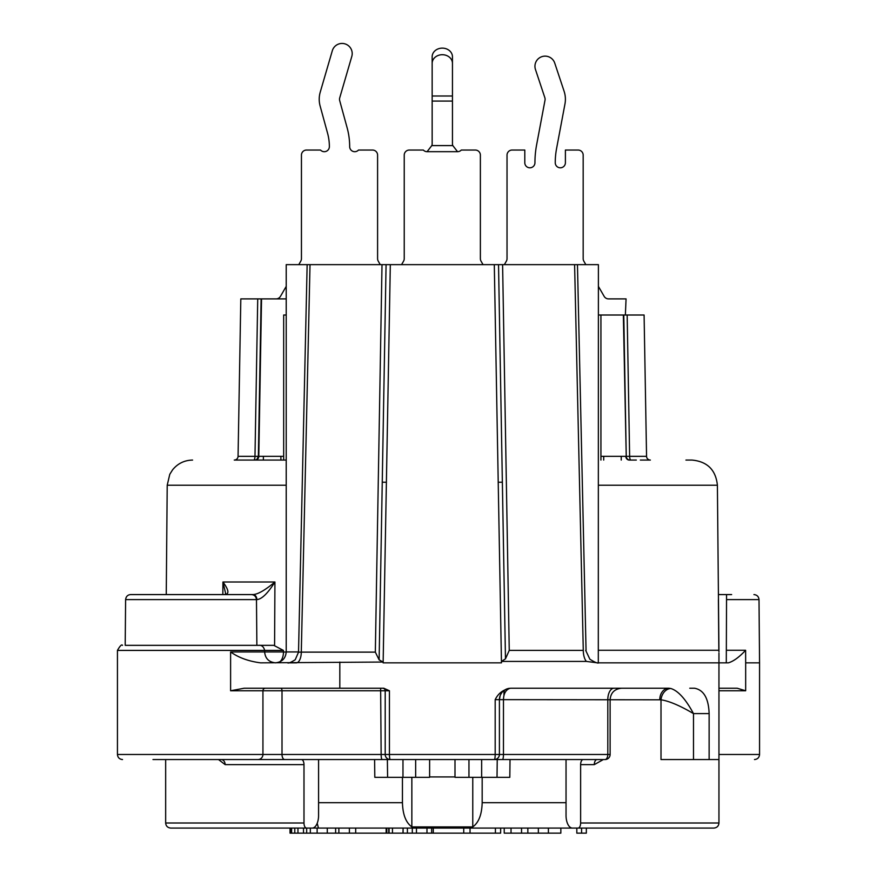 <?xml version="1.0" encoding="UTF-8"?>
<svg xmlns="http://www.w3.org/2000/svg" width="877" height="877" viewBox="0 0 877 877"><rect width="100%" height="100%" fill="white"/><g stroke="black" fill="none" stroke-linecap="round" stroke-linejoin="round"><path stroke-width="1.32" d="M374.6 759.548L374.808 777.318L402.444 777.318L402.444 802.696L318.581 802.696M402.444 777.318L411.85 777.318L411.85 826.901L472.769 826.901C478.71 822.637 481.846 814.569 482.175 802.696L482.175 777.318L509.811 777.318L510.019 759.548M411.85 826.901C405.908 822.648 402.773 814.58 402.444 802.696M603.332 759.548L594.299 764.623L580.629 764.623L580.629 822.999L718.954 822.999C718.68 826.057 716.991 827.745 713.878 828.074L318.472 828.074L317.211 823.262M500.679 828.074L500.624 833.15L495.417 833.15L495.417 828.074L470.039 828.074L470.039 833.15L290.024 833.15L290.024 828.074M566.038 759.548L566.038 815.38A12.695 6.347 -90 0 0 572.385 828.074L548.399 828.074L548.399 833.15L504.231 833.15L504.231 828.074L500.624 828.074M407.399 833.15L407.399 828.074L403.091 828.074L403.091 833.15M402.971 833.15L403.091 828.074M392.457 833.15L392.457 828.074L386.79 828.074L386.79 833.15M355.689 833.15L355.689 828.074L349.386 828.074L349.386 833.15M338.873 833.15L338.873 828.074L299.627 828.074M497.018 777.318L497.248 758.627M504.154 690.385L504.089 695.055M387.601 777.318L387.371 759.548M234.532 460.063L234.258 460.063A3.804 3.804 -90 0 0 238.062 456.325L240.813 298.893L286.22 298.893M255.996 298.893L261.543 298.893L258.792 456.325L283.677 456.325M280.793 298.893L279.511 298.893M452.455 95.999L432.153 95.999L432.153 63.396A10.151 8.671 180 0 1 442.304 54.714A10.151 8.671 180 0 1 452.455 63.396L452.455 143.927A5.076 4.451 0 0 0 452.828 145.593L457.531 151.688L427.077 151.688A5.076 5.076 0 0 1 423.339 150.044L409.318 150.044A5.076 5.076 0 0 0 404.231 155.119L404.231 258.649A5.076 5.076 0 0 1 403.552 261.193L401.567 264.635M457.531 151.688A5.076 5.076 0 0 0 461.28 150.044L475.301 150.044A5.076 5.076 0 0 1 480.377 155.119L480.377 258.649A5.076 5.076 0 0 0 481.056 261.193L483.041 264.635M263.374 456.325L263.374 460.063M276.069 298.893A5.076 5.076 0 0 0 280.465 296.36L286.22 286.384M380.256 264.635L378.272 261.193A5.076 5.076 0 0 1 377.592 258.649L377.592 155.119A5.076 5.076 0 0 0 372.517 150.044L358.496 150.044A5.076 5.076 0 0 1 349.671 146.612A71.07 71.07 0 0 0 347.149 127.856L339.695 100.625A5.076 5.076 0 0 1 339.717 97.862L351.798 56.435A10.151 10.151 0 0 0 344.902 43.85A10.151 10.151 0 0 0 332.306 50.756L320.226 92.173A25.378 25.378 0 0 0 320.116 105.974L327.57 133.216A50.756 50.756 0 0 1 329.368 146.612A5.076 5.076 0 0 1 320.543 150.044L306.522 150.044A5.076 5.076 0 0 0 301.447 155.119L301.447 258.649A5.076 5.076 0 0 1 300.767 261.193L298.783 264.635M280.881 456.325L280.914 460.063M603.738 456.325L603.705 460.063M254.582 460.063L283.677 460.063L283.677 315.007L286.22 315.007M598.399 315.007L644.091 315.007L646.557 456.325A3.804 3.804 0 0 0 649.517 459.965M598.399 286.384L604.154 296.36A5.076 5.076 0 0 0 608.55 298.893L626.068 298.893L625.367 315.007L628.623 315.007M627.165 315.007L629.631 456.336L646.557 456.325L626.244 456.325A3.804 3.804 0 0 0 630.059 460.063L634.641 460.063M650.131 460.063L640.572 460.063M636.318 460.063L634.663 460.063M642.041 460.063L645.702 460.063M598.399 485.222L717.397 485.222C715.796 469.919 707.333 461.532 692.019 460.063L685.935 460.063M262.42 460.063L257.794 460.063M238.062 456.325A3.804 3.804 0 0 1 235.091 459.965A3.804 3.804 0 0 0 238.062 456.325L254.977 456.336A3.804 1.272 90 0 1 253.716 460.063L254.231 460.063M240.78 460.063L239.333 460.063M234.345 460.063L286.22 460.063M242.951 460.063L236.461 460.063M236.691 460.063L238.829 460.063M242.063 460.063L243.532 460.063M726.562 599.605L759.011 599.605L759.559 662.848L745.669 662.848L745.614 650.274C739.234 657.147 733.49 661.346 728.359 662.848L718.954 662.848L718.954 653.091L718.954 662.848L597.434 662.848L586.384 661.422A12.695 5.766 90 0 1 583.282 650.383L574.599 264.635L577.088 264.635M598.3 662.837L598.399 264.635L577.461 264.635L586.055 650.361M288.796 662.848L296.338 662.848A10.919 4.955 90 0 0 301.293 652.126L375.334 652.126L379.127 659.877L386.077 264.635L502.598 264.635L509.252 650.383L583.282 650.383M614.01 688.226A11.423 6.205 -90 0 0 607.805 699.649L607.805 754.472A5.076 2.763 -90 0 1 605.042 759.548L494.332 759.548A5.076 5.076 0 0 0 499.408 754.472A5.076 5.076 0 0 1 494.332 759.548L257.981 759.548A5.076 4.955 -90 0 0 262.936 754.472L262.936 690.769L230.607 690.769L230.607 651.94C238.544 657.629 248.52 661.269 260.546 662.848L383.15 662.047L390.32 264.635M659.778 699.649A11.423 8.978 90 0 1 668.756 688.226L510.71 688.226C503.464 689.399 498.289 693.214 495.187 699.649L499.408 699.649L499.408 754.472L499.408 699.649A11.423 11.423 0 0 1 509.373 688.324L509.877 688.324C505.766 689.87 503.628 693.641 503.475 699.649L661.006 699.802A11.423 8.934 103.5 0 1 670.85 688.511C678.151 690.758 685.693 699.122 693.488 713.604C680.015 705.645 669.184 701.041 661.006 699.802L661.006 759.548L709.131 759.548L709.131 713.604L693.488 713.604L693.488 759.548M303.99 759.548L301.447 759.548A5.076 2.543 -90 0 1 303.99 764.623L303.99 822.999A5.076 2.543 90 0 0 306.522 828.074L170.741 828.074C167.628 827.745 165.939 826.057 165.665 822.999L303.99 822.999M221.19 759.548L221.147 759.548A5.076 3.979 90 0 1 225.137 764.623L218.516 759.548M668.756 688.226L670.85 688.511M230.607 690.769L244.168 688.226L383.797 688.226L389.432 690.769L262.936 690.769A2.543 2.478 -90 0 1 265.413 688.226M273.767 645.34L125.203 645.34L273.767 645.34L283.435 650.416L283.435 651.984M717.397 485.222L718.954 651.83M580.629 764.623A5.076 2.543 90 0 1 583.172 759.548L580.629 759.548M495.187 699.649L495.187 754.472A5.076 0.844 -90 0 1 494.332 759.548L502.466 759.548A5.076 1.02 90 0 0 503.464 754.472L503.475 699.649L499.408 699.649L499.846 696.546M257.981 759.548L152.971 759.548M718.384 594.573L731.637 594.573M152.971 594.573L253.058 594.573C257.97 594.299 265.26 590.1 274.929 581.999L274.589 645.384M585.836 264.635L583.852 261.193A5.076 5.076 0 0 1 583.172 258.649L583.172 155.119A5.076 5.076 0 0 0 578.096 150.044L565.402 150.044L565.402 162.727A5.076 5.076 0 0 1 560.326 167.803A5.076 5.076 0 0 1 555.251 162.727A76.146 76.146 0 0 1 556.555 148.662L564.963 103.968A25.378 25.378 0 0 0 564.108 91.274L554.735 63.078A10.151 10.151 0 0 0 541.898 56.654A10.151 10.151 0 0 0 535.463 69.491L544.836 97.676A5.076 5.076 0 0 1 545.012 100.219L536.603 144.902A96.448 96.448 0 0 0 534.948 162.727A5.076 5.076 0 0 1 529.872 167.803A5.076 5.076 0 0 1 524.797 162.727L524.797 150.044L512.102 150.044A5.076 5.076 0 0 0 507.027 155.119L507.027 258.649A5.076 5.076 0 0 1 506.347 261.193L504.363 264.635M621.234 460.063L621.234 456.325M646.557 456.325A3.804 3.804 90 0 0 650.361 460.063L649.375 459.932A3.804 3.804 90 0 0 650.361 460.063L649.375 459.932A3.804 3.804 90 0 1 646.557 456.325M626.244 456.325L623.777 315.007L626.244 456.325A3.804 3.804 -90 0 0 630.059 460.063A3.804 3.804 -90 0 1 626.244 456.325L623.35 315.007M318.581 759.548L318.581 815.38A12.695 6.347 90 0 1 312.234 828.074L306.522 828.074M702.455 828.074L578.096 828.074A5.076 2.543 -90 0 0 580.629 822.999M713.878 828.074L589.508 828.074M574.599 264.635L502.598 264.635M307.52 264.635L386.077 264.635M298.531 651.94L286.22 651.94L286.22 264.635L307.147 264.635L298.52 652.104M385.2 690.769A2.543 2.543 0 0 0 382.668 688.226A2.543 2.543 0 0 1 385.2 690.769L385.2 754.472L389.432 754.472A5.076 0.844 90 0 0 390.276 759.548L390.276 759.548A5.076 5.076 0 0 1 385.2 754.472L381.144 754.472L380.64 688.226M694.485 688.226L689.76 688.226L694.485 688.226C703.727 689.892 708.605 698.355 709.131 713.604M718.954 662.848L718.954 759.548L709.131 759.548M509.252 650.383L505.47 658.846L501.447 661.422L586.384 661.422M379.127 659.877L383.161 662.047L383.139 662.848L501.469 662.848L494.299 264.635M382.01 264.635L375.334 652.126M310.019 264.635L301.293 652.126L298.52 652.181L295.22 659.756C290.901 662.431 288.369 663.461 287.645 662.848M230.607 651.94L283.414 651.94M256.873 645.34L256.479 599.605C256.073 596.47 254.385 594.792 251.403 594.573L130.684 594.573C127.702 594.792 126.014 596.47 125.608 599.605L256.862 599.605C261.784 599.221 267.814 593.345 274.929 581.999L222.933 581.999L225.575 593.181L225.367 594.42L224.391 594.573C229.489 594.332 228.996 590.133 222.933 581.999L222.846 594.573M261.116 298.893L258.364 456.325L261.116 298.893M257.728 298.893L254.977 456.336L258.792 456.325A3.804 3.486 90 0 1 255.306 460.063L254.571 460.063A3.804 3.804 90 0 0 258.364 456.325L257.082 459.109M257.542 458.627A3.804 3.804 0 0 0 258.364 456.325A3.804 3.804 0 0 1 257.542 458.627M429.62 759.548L429.62 777.318L411.85 777.318M454.999 759.548L454.999 777.318L482.175 777.318M429.62 776.923L454.999 776.923M472.769 777.318L472.769 826.901M505.47 658.846L498.531 264.635M598.224 662.848L598.706 662.848C597.851 663.56 594.913 662.365 589.892 659.252L585.683 650.383M726.562 594.584L726.288 662.848M718.954 688.226L737.184 688.226L745.669 690.769L718.954 690.769M509.877 688.324A5.076 3.168 82.6 0 0 509.373 688.324L507.838 688.631M597.062 759.548A5.076 2.784 -90 0 0 594.299 764.623M501.129 693.63L501.699 692.797M503.234 691.131L506.062 689.278M427.077 151.688L431.791 145.593A5.076 4.451 0 0 0 432.153 143.927L432.153 95.999M432.153 63.396L432.153 56.797A10.151 8.671 180 0 1 442.304 48.125A10.151 8.671 180 0 1 452.455 56.797L452.455 63.396M495.417 833.15L470.039 833.15M560.841 828.074L560.841 833.15L548.399 833.15M511.028 828.074L511.028 833.15M521.541 828.074L521.541 833.15M527.844 828.074L527.844 833.15M538.357 828.074L538.357 833.15M463.736 828.074L463.736 833.15M433.282 828.074L433.282 833.15M431.648 828.074L431.648 833.15M426.978 828.074L426.978 833.15M416.465 828.074L416.465 833.15M386.154 828.074L386.154 833.15M310.326 828.074L310.326 833.15M317.134 828.074L317.134 833.15M327.285 828.074L327.285 833.15M335.628 828.074L335.628 833.15M586.34 828.074L586.34 833.15L576.825 833.15L576.825 828.074M581.583 828.074L581.583 833.15M290.824 828.074L290.824 833.15M291.613 828.074L291.613 833.15M294.782 828.074L294.782 833.15M297.961 828.074L297.961 833.15M303.508 828.074L303.508 833.15M306.676 828.074L306.676 833.15M482.175 802.696L566.038 802.696M225.137 764.623L303.99 764.623M284.685 759.548A5.076 2.675 -90 0 1 282.01 754.472L117.441 754.472C117.737 757.553 119.436 759.252 122.517 759.548M283.414 650.416L117.441 650.416L117.441 754.472M598.399 650.274L718.844 650.274L718.395 599.605M279.752 661.905A10.919 6.271 90 0 0 283.468 652.028L286.22 652.028M286.22 485.222L167.211 485.222L166.257 594.573M726.562 650.274L745.582 650.274M629.631 456.336A3.804 1.272 -90 0 0 630.903 460.063M600.931 456.325L625.816 456.325A3.804 3.486 -90 0 0 629.302 460.063M382.164 759.548A5.076 1.02 -90 0 1 381.144 754.472L282.01 754.472L282.01 690.769A2.543 1.337 -90 0 0 280.673 688.226L280.673 688.226M339.816 688.226L339.816 662.047M605.042 759.548A5.076 5.076 0 0 0 610.118 754.472L389.432 754.472L389.432 690.769M382.284 482.207L386.461 482.251M253.058 594.573A5.076 3.815 90 0 1 256.862 599.605M254.977 456.336L241.624 456.347M481.648 759.548L481.648 777.318M402.971 759.548L402.971 777.318M498.158 482.251L502.335 482.207M745.669 662.848L745.669 690.769M759.559 662.848L759.559 754.472L718.954 754.472M452.455 101.074L432.153 101.074M452.828 145.593L431.791 145.593M389.081 828.074L389.081 833.15M412.3 828.074L412.3 833.15M165.665 759.548L165.665 822.999M718.954 759.548L718.954 822.999M259.57 645.34C258.342 645.297 263.286 644.332 264.646 650.416L264.646 651.94C265.227 658.506 268.866 662.146 275.553 662.848M117.441 650.416C120.05 645.801 121.75 644.102 122.517 645.34M759.011 599.605C758.715 596.579 757.026 594.902 753.935 594.573M642.501 460.063L640.506 460.063M650.065 460.063L649.375 459.932M640.342 460.063L648.224 460.063M650.032 460.063L649.408 459.943M600.931 460.063L600.931 315.007M287.733 662.848L288.961 662.848M289.454 662.848L291.745 662.848M294.968 662.848L296.338 662.848M286.22 651.94C285.628 658.506 281.999 662.146 275.301 662.848M125.608 599.605L125.203 645.34M167.211 485.222L169.776 474.314L172.616 469.787C177.79 463.484 184.444 460.239 192.589 460.063M253.738 460.063L249.682 460.063M238.237 460.063L237.481 460.063M504.012 690.495L503.924 695.669M415.654 759.548L415.654 777.318M468.954 759.548L468.954 777.318M597.599 662.848L598.794 662.848M759.559 754.472C759.263 757.553 757.564 759.252 754.483 759.548M610.118 754.472L610.118 699.649C610.732 692.775 614.536 688.971 621.541 688.226M507.312 688.785L504.22 690.342M501.754 692.72L500.493 694.803M500.153 695.614L499.419 699.649M388.73 828.074L388.73 833.15"/></g></svg>
